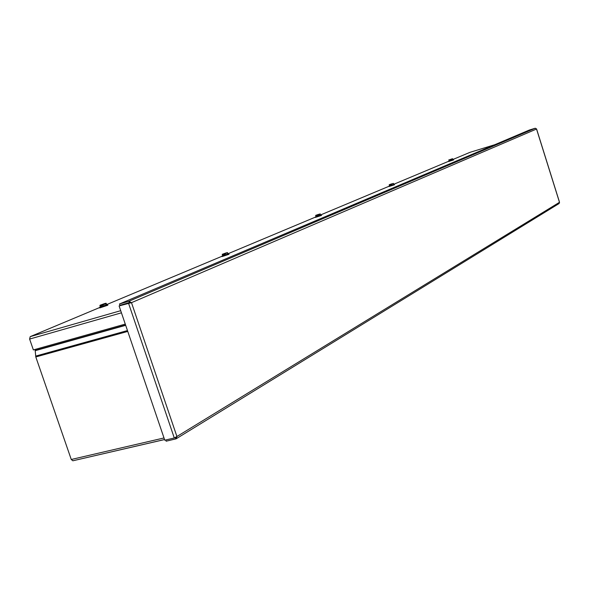 <?xml version="1.0" encoding="UTF-8"?>
<svg xmlns="http://www.w3.org/2000/svg" width="589" height="589" viewBox="0 0 589 589"><rect width="100%" height="100%" fill="white"/><g stroke="black" fill="none" stroke-linecap="round" stroke-linejoin="round"><path stroke-width="0.88" d="M164.537 439.527L72.859 460.789L71.262 459.486L35.804 356.956L35.075 349.439M130.088 302.945L119.096 305.934L131.494 302.665L128.91 301.259L119.486 303.983L529.305 130.059L535.224 128.233L536.491 128.91M130.324 302.886L129.359 302.584L119.935 305.301L119.486 303.983M129.359 302.584L128.91 301.259L535.224 128.233M559.498 202.344L559.094 203.529L176.118 438.812L176.921 436.508L174.292 437.995L164.765 440.197L119.096 305.934M129.3 302.879L128.527 303.21L174.292 437.995M165.737 439.968L166.15 441.198L176.118 438.812M175.684 437.332L174.668 437.826M175.551 437.502L175.669 439.004M125.28 324.097L33.367 349.918L29.612 339.065L30.194 336.643L99.651 307.539M452.912 159.494L470.059 152.308M106.734 304.565L221.972 256.274M227.921 253.785L315.365 217.135M320.593 214.941L389.012 186.271M393.746 184.291L448.582 161.312M106.8 304.749L100.321 306.928M107.632 304.609L107.839 305.205L99.784 307.914L99.578 307.325M101.963 305.978L101.256 306.273L101.993 306.059L101.625 304.903L105.166 303.423L106.123 303.269L106.815 304.808L100.395 307.134L99.968 305.89L100.881 305.117L100.005 305.264L104.43 303.637L100.299 305.198L101.654 305.058M101.109 305.073L103.716 304.196M101.625 304.903L106.027 303.902L106.057 303.276L102.81 305.065L103.237 306.309M99.99 305.279L99.968 305.89M101.256 306.273L100.874 305.161M101.61 304.947L102.81 305.065M106.027 303.902L106.447 305.139M227.972 253.947L222.664 255.707M228.804 253.793L228.981 254.308L222.075 256.583L221.906 256.075M224.159 254.846L223.518 255.118L224.188 254.919L223.872 253.918L226.529 252.806L227.634 252.917L227.936 254.168L225.3 255.118L222.723 255.876L222.362 254.801L223.202 254.117L222.259 254.308L225.859 253.005L222.524 254.234L223.894 254.05M224.056 253.844L225.646 253.322M223.967 253.874L223.371 254.095M227.464 252.593L226.124 253.167L227.582 253.093L227.479 252.6M224.939 254.036L223.864 253.947L226.124 253.167L224.939 254.036L225.3 255.118M222.259 254.308L222.362 254.801M223.518 255.118L223.194 254.146M227.582 253.093L227.936 254.168M320.652 215.11L315.976 216.634M321.373 214.97L321.52 215.419L315.454 217.4L315.306 216.943M317.442 215.817L316.845 216.06L317.456 215.876L317.184 214.992L320.387 214.3L320.696 215.25L316.116 216.752L315.623 215.397L318.642 214.315L315.851 215.331L317.206 215.11M317.184 214.992L320.202 213.903L318.156 215.088L316.713 215.169M320.202 213.903L320.387 214.3M316.845 216.06L316.565 215.206M318.156 215.088L318.472 216.045M315.807 215.802L316.116 216.752M393.805 184.46L388.961 186.095L393.835 184.563L393.349 183.385L392.502 183.731L393.562 183.709M394.387 184.342L394.52 184.747L389.086 186.507L388.961 186.095M390.772 184.416L389.248 184.71L391.84 183.79L390.271 184.445M390.978 185.049L390.433 185.27L390.993 185.101L390.75 184.313L390.308 184.49M390.75 184.335L393.349 183.385M389.513 185.874L389.233 184.732L390.19 184.482M390.433 185.27L390.183 184.512M391.641 184.386L391.921 185.24M389.476 185.049L389.756 185.896M452.963 159.663L448.987 160.944M453.456 159.56L453.574 159.928L448.649 161.519L448.531 161.15M450.438 160.164L449.937 160.377L450.452 160.215L450.239 159.501L452.742 158.971L452.985 159.744L449.304 160.944L448.796 159.891L450.254 159.597M450.239 159.531L449.819 159.671M450.239 159.501L452.514 158.699L451.056 159.56L451.307 160.333M449.937 160.377L449.716 159.685M450.232 159.523L451.056 159.56M449.061 160.179L449.304 160.944M35.384 350.337L125.59 325.025M35.436 350.617L125.693 325.312M35.642 356.102L127.474 330.562M127.769 331.416L35.804 356.956M71.262 459.486L164.007 437.958M536.527 129.028L131.494 302.665L176.921 436.508L559.484 202.307L536.527 129.028M121.437 312.818L29.612 339.065M30.194 336.643L120.716 310.683M470.044 152.315L494.694 144.747L470.029 152.323M164.552 439.563L72.859 460.789M559.543 202.307L536.572 128.947M130.655 302.827L129.867 302.93"/></g></svg>
